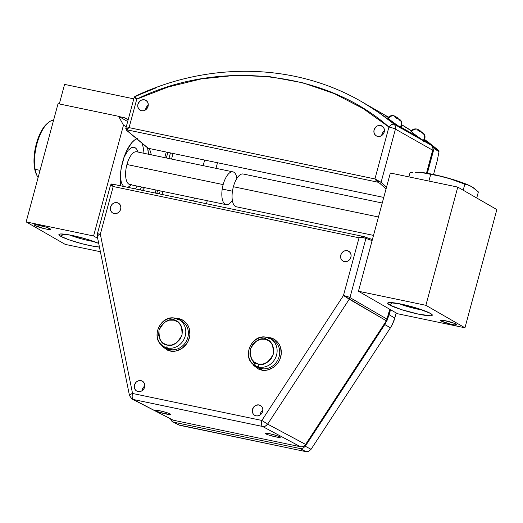 <?xml version="1.0" encoding="UTF-8"?>
<svg xmlns="http://www.w3.org/2000/svg" width="523" height="523" viewBox="0 0 523 523"><rect width="100%" height="100%" fill="white"/><g stroke="black" fill="none" stroke-linecap="round" stroke-linejoin="round"><path stroke-width="0.78" d="M222.223 189.065L232.454 191.196L222.223 189.065M232.938 171.864L136.712 151.788A16.743 7.041 101.8 0 0 126.932 164.516A16.743 7.041 101.8 0 0 129.874 184.56L226.099 204.643A16.743 7.041 -78.2 0 1 223.158 184.593L126.932 164.516L223.158 184.593A16.743 7.041 -78.2 0 1 232.938 171.864A16.743 7.041 -78.2 0 1 236.926 178.336M232.343 200.302A16.743 7.041 -78.2 0 1 226.099 204.643M382.248 203.016L243.169 174.002A16.743 7.041 101.8 0 0 233.389 186.724L378.475 216.999L233.389 186.724A16.743 7.041 101.8 0 0 236.324 206.775L373.507 235.396M422.61 310.067A18.906 2.34 15.1 0 1 398.604 303.588A18.906 2.34 -164.9 0 0 422.61 310.067M389.452 304.876L392.681 302.693L389.452 304.876L387.654 303.268L389.249 302.556L401.2 304.105L418.289 308.609L430.514 313.44A23.117 2.863 15.1 0 1 432.22 314.787A23.117 2.863 15.1 0 1 415.458 313.48A23.117 2.863 15.1 0 1 389.452 304.876A23.117 2.863 15.1 0 1 387.929 302.837A23.117 2.863 15.1 0 1 407.24 305.491A23.117 2.863 15.1 0 1 430.514 313.44L432.312 315.049L430.71 315.761L418.766 314.212L401.671 309.701L389.452 304.876M445.387 320.736A6.773 0.837 -164.9 0 0 452.402 322.626A6.773 0.837 15.1 0 1 445.387 320.736M441.157 321.03L442.34 320.233L441.157 321.03A8.433 1.046 15.1 0 1 440.601 320.285A8.433 1.046 15.1 0 1 447.649 321.253A8.433 1.046 15.1 0 1 456.134 324.155A8.433 1.046 15.1 0 1 456.756 324.646A8.433 1.046 15.1 0 1 450.643 324.168A8.433 1.046 15.1 0 1 441.157 321.03L440.641 320.266L441.824 320.187L446.962 321.089L454.337 323.325L456.788 324.737L454.474 324.894L450.329 324.09L441.157 321.03M496.85 209.573L464.954 327.79L397.513 313.722L358.445 291.239L425.879 305.308L464.954 327.79L496.85 209.573L457.775 187.09L496.85 209.573M390.341 173.015L457.775 187.09L425.879 305.308L457.775 187.09L390.341 173.015L358.445 291.239L390.341 173.015M358.445 291.239L397.513 313.722L464.954 327.79L425.879 305.308L358.445 291.239M143.786 151.33L143.943 153.298A30.85 12.97 101.8 0 0 141.864 143.086M137.268 138.517L134.509 140.086L131.737 142.733L126.612 150.859L124.448 156.024L121.336 167.556L120.506 173.486L120.212 179.219L120.617 185.815A30.85 12.97 -78.2 0 1 122.67 161.659A30.85 12.97 -78.2 0 1 136.68 138.758M147.604 147.872A30.85 12.97 -78.2 0 1 148.473 154.239L147.532 147.578M99.756 247.098L89.871 245.575L81.379 243.561L68.977 239.789L60.675 236.272A23.025 2.85 15.1 0 1 59.158 234.245A23.025 2.85 15.1 0 1 75.613 236.219A23.025 2.85 15.1 0 1 98.703 243.398L85.21 238.723L68.552 234.775L60.478 233.964L58.883 234.67L60.675 236.272L63.898 234.101L60.675 236.272A23.025 2.85 15.1 0 0 78.921 242.894A23.025 2.85 15.1 0 0 99.448 247.078M34.982 225.55A8.414 1.039 15.1 0 1 34.426 224.805A8.414 1.039 15.1 0 1 41.461 225.773A8.414 1.039 15.1 0 1 49.927 228.669A8.414 1.039 15.1 0 1 50.548 229.159A8.414 1.039 15.1 0 1 44.448 228.682A8.414 1.039 15.1 0 1 34.982 225.55L36.159 224.753L34.982 225.55L34.328 224.962L35.642 224.713L40.774 225.609L46.893 227.381L50.587 229.251L48.273 229.407L44.135 228.61L34.982 225.55M46.305 227.178A6.773 0.837 15.1 0 1 39.094 225.236A6.773 0.837 -164.9 0 0 46.305 227.178M94.14 241.606A18.906 2.34 15.1 0 1 69.337 234.912A18.906 2.34 -164.9 0 0 94.14 241.606M123.487 125.167L118.616 116.322L127.684 121.539L118.616 116.322L58.046 103.685L118.616 116.322L123.487 125.167L93.584 235.978L123.487 125.167L126.272 126.769L123.487 125.167M65.225 244.391L26.15 221.909L58.046 103.685L26.15 221.909L93.584 235.978L97.677 238.331L93.584 235.978L26.15 221.909L65.225 244.391L100.383 251.726L65.225 244.391M135.522 188.921L137.104 186.07A30.85 12.97 101.8 0 1 135.522 188.921M124.062 157.116L128.096 150.349L131.783 147.532L133.548 147.257L135.176 147.754L136.595 149.009L138.196 152.095M131.626 184.573L127.939 187.384M123.598 186.436L121.957 183.939L121.094 181.344L120.408 174.617M141.635 187.018A30.85 12.97 -78.2 0 1 140.053 189.869L141.635 187.018M411.719 131.561A5.668 5.093 119.9 0 1 416.38 129.116M418.733 129.881L420.943 131.312L421.388 132.247L420.943 131.312M423.009 132.979L423.996 134.476A5.668 5.093 119.9 0 1 423.323 140.386A8.1 0.405 -144.1 0 1 415.818 135.235A8.1 0.405 -144.1 0 1 410.96 131.227C412.595 129.201 414.68 128.501 417.223 129.122L418.871 129.979L417.171 129.109M422.8 132.724L424.441 134.823L421.27 131.803L419.551 131.535L417.694 130.129L419.413 130.397L418.871 129.979L417.694 130.129L419.551 131.535L420.289 131.443M424.055 140.628A8.1 0.405 -144.1 0 1 424.081 140.713A8.1 0.405 -144.1 0 1 423.323 140.386A5.668 5.093 -60.1 0 0 423.996 134.476L420.982 131.639M420.047 131.45L420.4 130.959L420.047 131.45M418.492 129.789L419.858 130.547M418.975 131.005L419.413 130.397L418.975 131.005M412.882 134.019A8.1 0.405 35.9 0 0 415.563 136.045M410.986 131.319A8.1 0.405 35.9 0 0 416.256 135.549A8.1 0.405 35.9 0 0 423.323 140.386M423.074 133.097L422.545 132.541M388.589 118.25A5.668 5.093 119.9 0 1 393.25 115.805M395.604 116.57L397.813 118.002L398.251 118.943L397.813 118.002M399.873 119.669L400.866 121.166A5.668 5.093 119.9 0 1 400.193 127.076A8.1 0.405 -144.1 0 1 392.688 121.924A8.1 0.405 -144.1 0 1 387.831 117.917C389.458 115.89 391.55 115.191 394.094 115.812L395.741 116.668L394.041 115.799M399.67 119.414L401.311 121.513M400.481 128.057L400.951 127.403A8.1 0.405 -144.1 0 1 400.193 127.076A5.668 5.093 -60.1 0 0 400.866 121.166L397.853 118.329L396.421 118.231L394.564 116.819L395.741 116.668L396.284 117.087L395.846 117.695L396.284 117.087L394.564 116.819L396.421 118.231L397.16 118.133M390.08 120.963A8.1 0.405 35.9 0 0 392.433 122.735M387.857 118.008A8.1 0.405 35.9 0 0 393.119 122.245A8.1 0.405 35.9 0 0 400.193 127.076M396.918 118.139L397.271 117.649L396.918 118.139M395.362 116.479L396.728 117.237M400.324 120.95L397.853 118.329M399.938 119.787L399.415 119.231M426.16 141.602L425.683 141.197A280.936 252.504 -60.1 0 0 424.408 140.21L426.199 141.668L425.938 142.021M424.205 140.537L426.088 141.615L425.833 141.955L426.088 141.615L424.205 140.537M401.076 127.226L418.884 137.471L401.076 127.226M390.537 121.329L395.754 124.16L389.243 120.303M362.334 102.103A280.936 252.504 119.9 0 1 362.524 102.207A280.936 252.504 119.9 0 1 389.282 120.251L376.508 110.948L362.334 102.103M411.294 130.809A280.936 252.504 -60.1 0 0 401.965 124.938L411.294 130.809M385.608 116.073L388.262 117.394M434.044 148.414L433.678 147.355L431.88 145.865A280.936 252.504 119.9 0 1 433.678 147.355L438.653 150.461L429.22 142.897A280.668 252.263 -60.1 0 0 424.709 139.608A280.668 252.263 119.9 0 1 429.22 142.897L438.784 150.604L433.678 147.355L434.018 148.552L427.343 173.29L434.018 148.552L439.026 151.683L437.143 161.136L439.026 151.683L434.018 148.552M206.448 203.722L207.258 200.708L206.448 203.722M215.992 168.328L217.503 162.738L215.992 168.328M262.337 410.666L262.781 410.758L262.337 410.666M393.943 320.847L396.179 312.95L394.8 318.056L389.164 314.774L394.8 318.056L391.943 325.313L393.943 320.847M433.534 174.492L437.143 161.136L433.534 174.492M178.781 424.964L173.754 422.185L300.169 448.564L305.935 451.643L290.605 448.446L305.935 451.643L308.773 451.303L305.935 451.643L300.169 448.564L303.007 448.224L305.295 446.237L311.054 449.316L308.773 451.303L311.054 449.316L390.42 327.816L384.784 324.541L389.164 314.774L390.531 309.708L387.366 319.821L384.784 324.541L305.295 446.237L311.054 449.316L390.42 327.816L384.784 324.541L305.295 446.237L303.007 448.224L300.169 448.564L173.754 422.185L172.708 421.819L170.498 418.962M173.067 153.468L171.557 159.057L173.067 153.468M162.823 191.438L162.012 194.451L162.823 191.438M170.452 418.76L171.609 421.002L172.59 421.754L179.827 425.33L290.605 448.446L178.657 424.898M170.439 152.919L168.929 158.508M160.188 190.888L159.378 193.902M390.42 327.816L391.943 325.313L390.42 327.816M193.608 201.041L194.419 198.027L193.608 201.041M203.153 165.654L204.663 160.058L203.153 165.654M97.683 236.782A5.099 1.562 -11.4 0 1 97.651 236.762L97.258 236.226L97.631 235.546L100.331 234.193L113.197 186.515L359.04 237.808L343.467 295.515L261.866 420.44L132.548 393.459L130.312 394.46L129.482 395.499L131.946 398.997L133.169 399.461C132.084 398.48 131.881 396.48 132.548 393.459A5.099 2.144 101.8 0 0 133.169 399.461L262.487 426.441A5.099 2.144 -78.2 0 1 261.866 420.44L267.645 424.133L349.246 299.208L343.467 295.515L261.866 420.44L132.548 393.459L100.331 234.193A5.099 1.562 168.6 0 0 97.271 236.318L129.488 395.584A5.099 1.562 -11.4 0 1 132.548 393.459L100.331 234.193A5.099 0.634 -164.9 0 0 97.35 233.964A5.099 0.634 15.1 0 1 100.331 234.193L113.197 186.515L359.04 237.808L362.158 236.35M253.322 364.42A15.494 13.925 -60.1 0 0 258.787 367.041L261.252 368.591L258.787 367.041A15.494 13.925 -60.1 0 0 275.647 357.621A15.494 13.925 -60.1 0 0 271.293 339.25A15.494 13.925 -60.1 0 0 266.802 337.355A2.55 1.072 101.8 0 0 266.671 337.309A2.55 1.072 101.8 0 0 265.187 339.25C270.816 339.682 273.529 344.611 273.339 354.051C268.691 362.557 263.742 365.891 258.499 364.054A2.55 1.072 101.8 0 0 258.787 367.041A15.494 13.925 119.9 0 1 254.642 365.374L257.074 366.904A15.612 14.029 -60.1 0 0 261.252 368.591A1.236 0.516 -78.2 0 1 261.395 370.036L252.308 363.485M267.279 337.466L270.103 337.766A1.236 0.516 -78.2 0 1 269.829 338.401A1.236 0.516 101.8 0 0 270.103 337.766C274.653 338.028 283.728 345.036 280.707 357.019C277.282 368.924 265.599 371.598 261.395 370.036A1.236 0.516 101.8 0 0 261.252 368.591A15.612 14.029 -60.1 0 0 278.543 358.373A15.612 14.029 -60.1 0 0 272.633 339.865L270.084 338.531A15.494 13.925 119.9 0 1 275.948 356.902A15.494 13.925 119.9 0 1 258.787 367.041A2.55 1.072 -78.2 0 1 258.499 364.054L262.964 364.067L267.606 362.119L271.3 358.445L273.339 354.051L273.764 349.318L272.339 344.579L269.188 341.003L265.187 339.25L260.722 339.237L256.08 341.186L252.387 344.86L250.347 349.253L249.922 353.986L251.347 358.726L254.498 362.302L258.499 364.054C252.871 363.622 250.157 358.693 250.347 349.253C254.995 340.748 259.944 337.413 265.187 339.25A2.55 1.072 -78.2 0 1 266.671 337.309C251.655 333.249 241.005 357.804 254.642 365.374A15.494 13.925 119.9 0 1 249.857 346.984A15.494 13.925 119.9 0 1 266.802 337.355L269.325 338.682L266.802 337.355M161.993 345.363A15.494 13.925 -60.1 0 0 167.458 347.991L169.923 349.534L167.458 347.991A15.494 13.925 -60.1 0 0 184.318 338.564A15.494 13.925 -60.1 0 0 179.964 320.194A15.494 13.925 -60.1 0 0 175.473 318.298A2.55 1.072 101.8 0 0 175.342 318.252A2.55 1.072 101.8 0 0 173.858 320.194C179.487 320.625 182.2 325.554 182.011 334.995C177.362 343.5 172.413 346.834 167.17 344.997A2.55 1.072 101.8 0 0 167.458 347.991A15.494 13.925 119.9 0 1 163.313 346.318L165.745 347.847A15.612 14.029 -60.1 0 0 169.923 349.534A1.236 0.516 -78.2 0 1 170.067 350.979L160.979 344.428M175.95 318.409L178.774 318.71A1.236 0.516 -78.2 0 1 178.5 319.344A1.236 0.516 101.8 0 0 178.774 318.71C183.325 318.971 192.399 325.979 189.378 337.963C185.953 349.867 174.27 352.541 170.067 350.979A1.236 0.516 101.8 0 0 169.923 349.534A15.612 14.029 -60.1 0 0 187.208 339.316A15.612 14.029 -60.1 0 0 181.304 320.808L178.755 319.475A15.494 13.925 119.9 0 1 184.619 337.845A15.494 13.925 119.9 0 1 167.458 347.991A2.55 1.072 -78.2 0 1 167.17 344.997L171.636 345.01L176.277 343.062L179.971 339.394L182.011 334.995L182.435 330.261L181.01 325.522L177.859 321.946L173.858 320.194L169.393 320.181L164.752 322.129L161.058 325.803L159.018 330.196L158.593 334.929L160.018 339.669L163.169 343.245L167.17 344.997C161.542 344.565 158.822 339.636 159.018 330.196C163.666 321.691 168.615 318.357 173.858 320.194A2.55 1.072 -78.2 0 1 175.342 318.252C160.319 314.192 149.676 338.747 163.313 346.318A15.494 13.925 119.9 0 1 158.521 327.928A15.494 13.925 119.9 0 1 175.473 318.298L177.997 319.625L175.473 318.298M376.246 180.821L375.128 178.977L128.736 127.566L125.788 128.534L134.254 97.193L134.941 96.382L135.411 96.533L134.692 97.396L136.771 99.135L168.223 86.988L201.381 78.888L235.468 75.345L269.587 76.639L302.804 82.797L334.243 93.591L363.145 108.555L388.929 127.037L374.926 178.931L381.09 182.272L395.427 129.116L395.12 125.572L393.989 124.134A280.936 252.504 -60.1 0 0 391.936 122.454L429.102 143.838L424.441 140.157A280.936 252.504 119.9 0 1 429.102 143.838L391.936 122.454A280.936 252.504 119.9 0 1 393.989 124.134L431.233 145.224A280.936 252.504 -60.1 0 0 424.545 139.961L431.266 145.244C432.73 146.571 433.227 148.257 432.763 150.304L426.487 173.152L432.678 150.212L395.427 129.116L381.09 182.272L386.536 187.123L381.09 182.272A1.236 1.098 131.7 0 1 379.62 183.187L386.052 188.921L379.62 183.187A1.236 1.098 -48.3 0 0 381.09 182.272L378.528 180.978A1.236 0.431 111.9 0 1 377.698 182.154L379.62 183.187L377.698 182.154A1.236 0.431 -68.1 0 0 378.528 180.978L375.128 178.977L377.684 182.148M401.965 124.932A280.936 252.504 119.9 0 1 411.313 130.789L401.965 124.932M411.379 130.717A280.936 252.504 -60.1 0 0 401.965 124.912L411.379 130.717M347.318 250.68A5.701 5.125 119.9 0 1 348.684 251.203A5.701 5.125 119.9 0 1 350.645 257.963A5.701 5.125 119.9 0 1 344.369 261.605A5.701 5.125 119.9 0 1 342.996 261.082A5.701 5.125 119.9 0 1 341.042 254.315A5.701 5.125 119.9 0 1 347.318 250.68L349.822 252.125L347.318 250.68L344.252 251.014L341.728 253.073L340.78 255.087L340.604 257.257L341.218 259.258L342.545 260.781L344.369 261.605L346.416 261.592L348.383 260.748L349.959 259.205L350.907 257.198L351.083 255.028L350.462 253.027L349.142 251.498L347.318 250.68M117.093 202.643A5.701 5.125 119.9 0 1 118.46 203.166A5.701 5.125 119.9 0 1 120.421 209.932A5.701 5.125 119.9 0 1 114.145 213.567A5.701 5.125 119.9 0 1 112.778 213.044A5.701 5.125 119.9 0 1 110.817 206.278A5.701 5.125 119.9 0 1 117.093 202.643L119.604 204.088L117.093 202.643L114.034 202.976L112.229 204.192L110.556 207.049L110.379 209.22L111 211.22L112.321 212.75L114.145 213.567L116.198 213.554L118.159 212.717L119.734 211.174L120.682 209.161L120.859 206.99L120.244 204.99L118.917 203.467L117.093 202.643M141.02 380.639A5.701 5.125 119.9 0 1 142.393 381.162A5.701 5.125 119.9 0 1 144.348 387.929A5.701 5.125 119.9 0 1 138.072 391.564A5.701 5.125 119.9 0 1 136.706 391.047A5.701 5.125 119.9 0 1 134.744 384.281A5.701 5.125 119.9 0 1 141.02 380.639L143.531 382.084L141.02 380.639L137.961 380.973L136.157 382.189L134.483 385.046L134.306 387.216L134.927 389.217L136.248 390.746L138.072 391.564L140.125 391.55L142.086 390.714L143.662 389.171L144.609 387.157L144.793 384.987L144.171 382.986L142.851 381.463L141.02 380.639M259.042 404.939A5.701 5.125 119.9 0 1 260.415 405.456A5.701 5.125 119.9 0 1 262.369 412.222A5.701 5.125 119.9 0 1 256.093 415.863A5.701 5.125 119.9 0 1 254.727 415.34A5.701 5.125 119.9 0 1 252.766 408.574A5.701 5.125 119.9 0 1 259.042 404.939L261.552 406.384L259.042 404.939L255.982 405.273L254.178 406.489L252.504 409.346L252.328 411.516L252.949 413.516L254.27 415.04L256.093 415.863L258.146 415.85L260.108 415.007L261.683 413.464L262.631 411.457L262.814 409.287L262.193 407.286L260.866 405.756L259.042 404.939M160.071 410.849A7.838 0.85 14.7 0 1 170.668 414.419A7.838 0.85 14.7 0 1 166.098 414.013L166.491 412.529L166.098 414.013A7.838 0.85 14.7 0 1 155.501 410.444A7.838 0.85 14.7 0 1 160.071 410.849L167.203 412.758L170.675 414.379L167.399 414.268L158.972 412.104L156.122 410.98L155.619 410.346L160.071 410.849M269.665 433.717A7.838 0.85 14.7 0 1 280.263 437.28A7.838 0.85 14.7 0 1 275.693 436.882L276.085 435.398L275.693 436.882A7.838 0.85 14.7 0 1 265.096 433.312A7.838 0.85 14.7 0 1 269.665 433.717L276.798 435.626L280.269 437.248L275.693 436.882L268.567 434.966L265.717 433.842L265.22 433.207L269.665 433.717M380.626 125.494A5.701 5.125 119.9 0 1 381.999 126.01A5.701 5.125 119.9 0 1 383.954 132.777A5.701 5.125 119.9 0 1 377.678 136.411A5.701 5.125 119.9 0 1 376.312 135.895A5.701 5.125 119.9 0 1 374.35 129.129A5.701 5.125 119.9 0 1 380.626 125.494L383.137 126.932L380.626 125.494L377.567 125.827L375.762 127.043L374.089 129.894L373.912 132.064L374.533 134.071L375.854 135.594L377.678 136.411L379.731 136.405L381.692 135.562L383.267 134.019L384.215 132.012L384.398 129.841L383.777 127.841L382.457 126.311L380.626 125.494M144.479 99.815A5.701 5.125 119.9 0 1 145.852 100.338A5.701 5.125 119.9 0 1 147.806 107.104A5.701 5.125 119.9 0 1 141.53 110.739A5.701 5.125 119.9 0 1 140.164 110.222A5.701 5.125 119.9 0 1 138.203 103.456A5.701 5.125 119.9 0 1 144.479 99.815L146.989 101.259L144.479 99.815L141.419 100.148L139.615 101.364L137.941 104.221L137.765 106.391L138.386 108.392L139.706 109.922L141.53 110.739L143.583 110.732L145.544 109.889L147.12 108.346L148.068 106.332L148.244 104.162L147.63 102.162L146.303 100.638L144.479 99.815M148.264 105.175A5.701 5.125 -60.1 0 0 145.564 109.876M384.412 130.855A5.701 5.125 -60.1 0 0 381.712 135.549M126.945 129.691L126.886 129.822A1.236 1.151 -104.8 0 1 126.128 128.318L129.083 127.638L136.771 99.135L135.719 97.873M135.503 97.585L134.941 96.683M146.793 108.771L145.904 108.254L146.793 108.771M146.845 106.522L147.813 107.084L146.845 106.522M59.302 103.946L64.571 84.399L133.803 98.847L64.571 84.399L59.302 103.946M119.074 116.583L124.271 117.668L127.246 119.198L124.271 117.668L119.074 116.583M147.636 105.672L148.159 105.966L147.636 105.672M125.572 118.093L128.07 120.107L126.749 118.78L124.271 117.668M167.857 152.376L166.347 157.972M157.606 190.352L156.795 193.36M155.194 193.026L156.011 190.019L155.194 193.026M164.745 157.639L166.255 152.043L164.745 157.639M173.335 420.217A1.236 0.516 -78.2 0 1 173.276 420.217A1.236 0.516 -78.2 0 1 173.218 420.191L133.202 399.48A5.099 4.57 117.4 0 1 132.142 399.101L173.218 420.191L300.483 446.747L262.52 426.461L133.202 399.48L173.218 420.191M362.838 236.357L112.262 184.076L363.08 236.409L359.04 237.808L343.467 295.515L386.36 320.795L387.17 319.272L389.759 309.263L386.464 320.847L385.902 320.442L386.464 320.847L305.609 444.419C304.255 446.263 302.549 447.034 300.483 446.747A1.236 0.516 101.8 0 0 300.548 446.773A1.236 0.516 101.8 0 0 300.614 446.773M169.923 349.534A15.612 14.029 -60.1 0 0 186.907 340.042A15.612 14.029 -60.1 0 0 182.52 321.534M261.252 368.591A15.612 14.029 -60.1 0 0 278.236 359.098A15.612 14.029 -60.1 0 0 273.849 340.591M262.827 410.3A5.701 5.125 -60.1 0 0 260.127 415M144.806 386A5.701 5.125 -60.1 0 0 142.106 390.701M252.093 363.106L253.923 365.701L258.748 369.199L261.395 370.036L267.207 370.055L273.248 367.519L278.053 362.74L279.668 359.902L281.25 354.032L280.655 347.684L279.406 344.696L277.582 342.101L275.307 340.048L272.751 338.603L267.312 337.466M160.764 344.049L162.588 346.644L167.419 350.142L170.067 350.979L175.878 350.998L181.919 348.462L186.724 343.683L188.339 340.852L189.921 334.975L189.326 328.627L188.077 325.639L186.253 323.044L183.978 320.991L181.422 319.546L175.983 318.409M112.497 184.776L113.197 186.515L111.033 185.234M364.289 236.729L365.113 236.984A1.236 1.124 109.4 0 1 365.937 238.416L349.972 297.594L387.085 319.187L349.972 297.594A5.099 4.622 120.2 0 1 349.246 299.208A5.099 4.622 -59.8 0 0 349.972 297.594A5.099 0.634 -164.9 0 0 343.467 295.515A5.099 0.634 15.1 0 1 349.972 297.594L365.937 238.416L363.269 237.586L359.04 237.808L363.269 237.586A1.236 0.458 -75.8 0 0 363.106 236.409A1.236 0.458 -75.8 0 0 363.08 236.409A1.236 0.458 104.2 0 1 363.269 237.586L365.937 238.416A1.236 1.124 -70.6 0 0 365.113 236.984L362.955 236.376M386.36 320.795L349.246 299.208L267.645 424.133L305.609 444.419L386.36 320.795M300.483 446.747C302.549 447.034 304.255 446.263 305.609 444.419L267.645 424.133A5.099 4.622 118.1 0 1 262.52 426.461L300.483 446.747M261.866 420.44C261.193 423.467 261.402 425.467 262.487 426.441L265.364 426.121L267.645 424.133L261.866 420.44M262.52 426.461A5.099 2.144 -78.2 0 1 262.487 426.441L133.169 399.461A5.099 2.144 101.8 0 0 133.202 399.48L262.52 426.461M132.607 399.31L133.202 399.48L131.946 398.997L129.488 395.584M110.85 184.92L113.197 186.515L112.066 184.044A1.236 1.17 -85.3 0 1 112.066 184.044A1.236 1.17 -85.3 0 0 110.85 184.92L112.066 184.044M365.937 238.416L372.108 240.587L365.937 238.416M125.814 128.475L126.128 128.318L126.187 129.083L126.128 128.318A1.236 1.151 75.2 0 0 126.886 129.822L128.887 127.599L127.449 128.998M126.886 129.822L377.698 182.154L126.886 129.822L126.912 130.462L126.886 129.822M383.758 197.426L148.29 148.297A1.236 1.079 -50.2 0 1 147.865 148.094L126.481 130.26A1.236 1.079 -50.2 0 0 126.912 130.462A1.236 1.079 129.8 0 1 126.481 130.26L125.801 128.534M148.29 148.297L126.912 130.462L148.29 148.297M142.439 190.365L144.596 187.633M151.35 154.841L150.271 150.997L148.924 148.427M134.529 97.461L136.771 99.135C217.731 59.007 325.757 70.965 388.929 127.037L374.926 178.931L129.083 127.638L136.771 99.135L134.921 96.382M395.427 129.116A5.099 0.634 -164.9 0 0 388.929 127.037A5.099 0.634 15.1 0 1 395.427 129.116L432.678 150.212C433.319 148.977 432.835 147.309 431.233 145.224L393.989 124.134L391.701 124.526L388.929 127.037A5.099 2.21 -50.3 0 1 393.989 124.134M365.237 103.802L378.914 112.648L391.936 122.454A280.936 252.504 -60.1 0 0 361.197 101.449M135.411 96.533A280.936 252.504 119.9 0 1 140.497 94.212L156.567 87.668M395.31 126.023L395.493 126.658M431.266 145.25A1.236 0.536 -50.8 0 0 431.233 145.224C432.835 147.309 433.319 148.977 432.678 150.212L426.591 173.165M470.216 185.907L473.609 187.862L478.375 191.921L476.734 197.995L478.375 191.921L471.936 186.803L468.458 185.175L470.216 185.907M471.471 186.541A30.85 3.818 -164.9 0 0 471.36 186.482L462.404 182.664L464.836 184.135L468.458 185.175L464.836 184.135L463.201 190.209L464.836 184.135L448.087 178.101A30.85 3.818 -164.9 0 0 420.688 172.387A30.85 3.818 -164.9 0 0 418.642 172.257A30.85 3.818 -164.9 0 0 418.485 172.25M471.36 186.482A30.85 3.818 -164.9 0 0 462.404 182.664A30.85 3.818 -164.9 0 0 448.087 178.101L439.438 176.016L452.349 179.389L464.836 184.135L459.135 181.514L444.19 177.042L429.337 173.649L420.688 172.387L439.438 176.016L425.768 173.165L420.688 172.387L415.425 172.25L418.642 172.257M418.073 172.237L418.557 172.257M412.752 172.413L410.039 172.701L412.752 172.413M410.039 172.701L408.908 176.892M428.906 181.063L430.671 174.519L428.906 181.063M473.23 187.633L471.936 186.803M53.588 120.212A30.85 12.97 101.8 0 0 38.95 137.582A30.85 12.97 101.8 0 0 35.126 169.315L40.062 170.348L35.126 169.315L34.57 168.334A29.615 12.454 101.8 0 0 36.577 174.8L37.218 176.055A30.85 12.97 -78.2 0 1 35.126 169.315A30.85 12.97 101.8 0 0 38.114 177.572M35.126 169.315A30.85 12.97 -78.2 0 1 48.384 122.532L47.299 123.428A29.615 12.454 101.8 0 0 34.57 168.334L35.126 169.315M36.61 174.865L34.57 168.334L34.047 163.536L34.041 158.221L35.577 146.904L38.944 136.098L41.16 131.417L43.625 127.455L47.364 123.376M423.61 141.367L424.081 140.713C425.67 137.118 425.225 134.437 422.741 132.672M400.951 127.403C402.54 123.807 402.095 121.127 399.605 119.362M362.537 102.22L388.491 117.152M178.761 424.951L172.688 421.806M265.455 338.486L262.716 339.022M251.36 358.745L255.904 366.067M270.084 338.531L266.678 337.309M174.126 319.429L171.381 319.965M178.755 319.475L175.349 318.259M173.276 420.217L172.172 419.825M389.857 309.315L386.464 320.847L305.713 444.472C304.379 446.315 302.66 447.08 300.542 446.766M372.396 239.534L363.099 236.409M97.271 236.318L97.343 233.977L110.569 184.959M112.072 184.044C111.987 183.697 111.484 184.004 110.569 184.965M362.138 101.985C295.672 63.133 209.239 61.06 134.934 96.376"/></g></svg>
